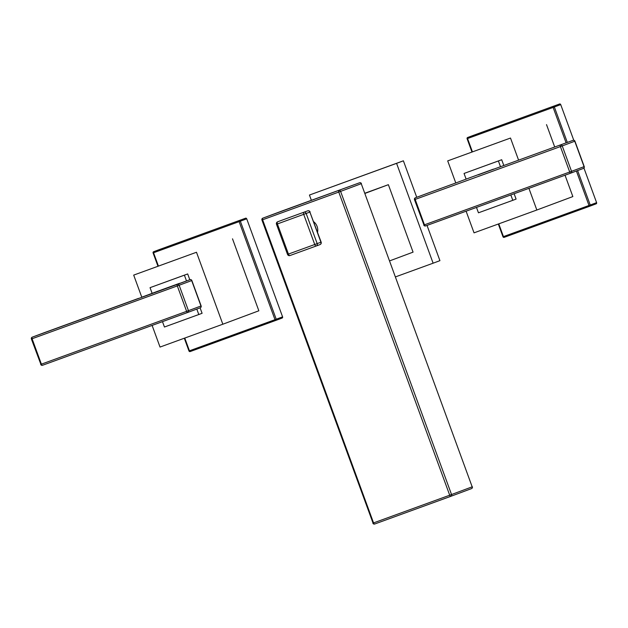 <?xml version="1.0" encoding="UTF-8"?>
<svg xmlns="http://www.w3.org/2000/svg" width="628" height="628" viewBox="0 0 628 628"><rect width="100%" height="100%" fill="white"/><g stroke="black" fill="none" stroke-linecap="round" stroke-linejoin="round"><path stroke-width="0.94" d="M313.678 221.715A9.577 8.352 69.5 0 1 317.101 226.449A9.577 8.352 69.5 0 1 317.54 232.266M364.994 193.4L388.371 184.679L364.923 193.212M389.682 260.863L413.067 252.142L388.371 184.679M311.37 200.308L309.447 195.041L396.582 163.351L433.116 263.195L395.538 276.87M309.447 195.041L403.388 160.807L416.741 197.294M427.032 225.413L439.93 260.659L433.116 263.195M396.582 163.351L403.388 160.807M466.125 179.121L464.053 173.454L498.397 160.956L500.508 166.726M510.831 194.939L512.801 200.316L516.09 199.084L514.136 193.73M476.487 207.428L478.458 212.806L512.801 200.316M464.053 173.454L501.694 159.732L503.813 165.517M498.397 160.956L501.694 159.732M455.787 182.976L447.701 160.886L510.501 138.042L518.587 160.148M528.917 188.361L536.838 210.011L474.038 232.847L466.109 211.204M510.501 138.042L447.701 160.886M536.838 210.011L572.854 196.572L565.035 175.22M554.712 147.007L546.517 124.611M566.095 142.862L553.127 107.427L467.216 138.67A0.958 0.832 69.5 0 1 467.664 137.493L474.03 135.114A0.958 0.832 -110.5 0 0 474.03 135.114L559.603 103.989A0.958 0.832 -110.5 0 1 560.718 104.601L573.764 140.248M498.773 223.851L503.444 236.599L590.234 205.026A0.958 0.832 69.5 0 1 589.778 206.212A0.958 0.471 -110 0 1 589.77 206.212L596.145 203.833A0.958 0.832 -110.5 0 0 596.6 202.648L583.938 168.053M152.125 293.331L150.045 287.663L184.389 275.174L186.5 280.936M196.799 309.07L198.793 314.526L202.09 313.294L200.089 307.846M162.479 321.638L164.45 327.015L198.793 314.526M150.045 287.663L187.686 273.941L189.805 279.735M184.389 275.174L187.686 273.941M141.779 297.193L133.693 275.103L196.493 252.26L222.83 324.221L160.03 347.064L152.109 325.414M196.493 252.26L133.693 275.103M222.83 324.221L258.846 310.789L232.509 238.821M160.03 249.324L153.664 251.702A0.958 0.832 69.5 0 1 153.664 251.702A0.958 0.471 70 0 0 153.554 252.762L153.208 252.888A0.958 0.832 69.5 0 1 153.656 251.702L160.03 249.324A0.958 0.832 -110.5 0 0 160.022 249.332L245.603 218.199A0.958 0.832 -110.5 0 1 246.718 218.819L282.592 316.865A0.958 0.832 -110.5 0 1 282.145 318.051A0.958 0.832 -110.5 0 0 282.145 318.051L190.206 351.547L275.771 320.421A0.958 0.471 -110 0 1 275.001 319.691L239.119 221.637L153.554 252.762L158.358 265.903M306.158 213.473L317.187 243.609L320.924 242.212L309.894 212.083L277.411 223.937L288.44 254.073L317.187 243.609A1.915 1.672 69.5 0 1 316.284 245.972L289.979 255.541A1.915 0.934 70 0 0 289.979 255.541L316.276 245.98A1.915 0.934 -110 0 1 314.738 244.504L303.709 214.376A1.915 0.934 -110 0 1 303.928 212.248A1.915 1.672 69.5 0 1 306.158 213.473M288.44 254.073A1.915 0.934 70 0 0 289.971 255.541A1.915 1.915 0 0 1 287.522 254.403L288.44 254.073M316.284 245.972A1.915 1.672 69.5 0 1 316.276 245.98A1.915 1.915 0 0 0 316.284 245.972L320.021 244.582L316.3 245.972M320.013 244.582A1.915 1.672 -110.5 0 0 320.021 244.582A1.915 1.672 -110.5 0 0 320.924 242.212L321.151 242.125A1.915 1.915 0 0 1 320.021 244.582M321.151 242.125L309.894 212.083A1.915 1.672 -110.5 0 0 307.665 210.851L281.368 220.42A1.915 0.934 70 0 0 281.368 220.42L307.665 210.851L281.368 220.42A1.915 1.672 -110.5 0 0 281.36 220.42A1.915 1.672 -110.5 0 0 281.344 220.428A1.915 1.915 0 0 1 281.368 220.42M276.493 224.267A1.915 1.915 0 0 1 277.623 221.817A1.915 1.672 69.5 0 1 277.631 221.81A1.915 0.934 70 0 0 277.411 223.937L276.493 224.267L287.522 254.403M373.558 522.904L449.703 495.209L338.767 192.074L262.622 219.769L373.558 522.904A1.437 0.707 70 0 0 374.704 524.011L450.849 496.316A1.437 0.707 -110 0 1 450.849 496.316A1.437 0.707 -110 0 1 449.703 495.209L451.54 494.534A1.437 1.256 69.5 0 1 450.865 496.308A1.437 1.256 69.5 0 1 450.857 496.316L374.704 524.011A1.437 1.437 0 0 1 372.867 523.155L373.558 522.904M340.604 191.399L451.54 494.534L472.178 486.833L361.249 183.698L338.767 192.074A1.437 0.707 -110 0 1 338.932 190.472A1.437 1.256 69.5 0 1 340.604 191.399M262.779 218.175A1.437 1.437 0 0 0 261.931 220.012L262.622 219.769A1.437 0.707 70 0 1 262.787 218.175L283.432 210.474A1.437 0.707 70 0 0 283.432 210.474L262.787 218.175A1.437 1.256 69.5 0 1 262.787 218.175L359.577 182.772L283.432 210.474A1.437 1.256 -110.5 0 0 283.424 210.474A1.437 1.256 -110.5 0 0 283.409 210.482M373.032 523.093L261.931 220.012M472.35 486.771A1.437 1.437 0 0 1 471.502 488.608L450.873 496.308L471.502 488.608A1.437 1.256 -110.5 0 0 471.502 488.608A1.437 1.256 -110.5 0 0 472.178 486.833L361.249 183.698A1.437 1.256 -110.5 0 0 359.577 182.772L359.577 182.772A1.437 0.707 -110 0 1 359.585 182.772L283.432 210.474A1.437 1.437 0 0 0 283.424 210.474M452.49 184.185L427.856 193.149A1.437 0.707 70 0 0 427.856 193.149L452.49 184.185A1.437 0.707 -110 0 1 452.498 184.185M423.955 225.005L414.488 199.657L415.179 199.414L424.473 224.824L569.706 172.001L560.404 146.583L415.179 199.414A1.437 0.707 70 0 1 415.344 197.812A1.437 1.256 69.5 0 1 415.344 197.812L427.849 193.149A1.437 1.256 -110.5 0 0 427.849 193.149L456.164 182.842A1.437 1.256 69.5 0 1 456.164 182.842L471.086 177.269A1.437 1.256 -110.5 0 0 471.086 177.269A1.437 1.256 -110.5 0 0 471.079 177.277M471.102 177.269L471.102 177.269A1.437 0.707 70 0 0 471.094 177.269A1.437 1.437 0 0 1 471.102 177.269L493.278 169.199A1.437 0.707 -110 0 0 493.27 169.199A1.437 1.256 -110.5 0 1 493.828 169.152M570.852 173.1L425.627 225.923L570.852 173.1A1.437 0.707 -110 0 1 570.852 173.1A1.437 0.707 -110 0 1 569.706 172.001L584.228 166.593L574.934 141.174L562.241 145.916L571.543 171.326A1.437 1.256 69.5 0 1 570.868 173.1A1.437 1.256 69.5 0 1 570.86 173.1A1.437 1.437 0 0 0 570.868 173.1L583.381 168.43L570.876 173.093M584.228 166.593A1.437 1.437 0 0 1 583.381 168.43A1.437 1.256 -110.5 0 0 583.381 168.43A1.437 1.256 -110.5 0 0 584.056 166.656L574.761 141.245A1.437 1.256 -110.5 0 0 573.089 140.319L573.089 140.319A1.437 0.707 -110 0 1 573.097 140.319A1.437 1.437 0 0 1 574.934 141.174M562.241 145.916L560.404 146.583A1.437 0.707 -110 0 1 560.569 144.989A1.437 1.256 69.5 0 1 562.241 145.916M424.473 224.824A1.437 0.707 70 0 0 425.627 225.923A1.437 1.437 0 0 1 423.782 225.067L424.473 224.824M503.099 236.717L503.444 236.599A0.958 0.471 70 0 0 504.205 237.337L589.778 206.212A0.958 0.471 -110 0 1 589.009 205.474L576.402 171.036M474.038 135.114L467.672 137.485A0.958 0.832 69.5 0 1 467.672 137.485A0.958 0.471 70 0 0 467.562 138.553L472.366 151.686M560.718 104.601L553.127 107.427A0.958 0.471 -110 0 1 553.237 106.368A0.958 0.832 69.5 0 1 554.351 106.98L567.32 142.423M471.911 151.858L467.099 138.717A0.958 0.958 0 0 1 467.664 137.493L559.603 103.989M498.318 224.015L502.981 236.764A0.958 0.958 0 0 0 504.205 237.337L589.77 206.212A0.958 0.958 0 0 0 589.778 206.212L596.153 203.833M577.627 170.581L590.234 205.026L596.6 202.648M179.828 283.361A1.437 1.256 -110.5 0 0 179.27 283.416L165.376 288.621A1.437 0.707 70 0 0 165.368 288.621L164.057 289.092M179.27 283.416L142.156 297.052A1.437 1.256 69.5 0 1 142.156 297.052L157.094 291.478A1.437 0.707 70 0 0 157.086 291.478A1.437 1.256 -110.5 0 0 157.078 291.486A1.437 1.256 -110.5 0 0 157.071 291.486L179.27 283.416A1.437 1.437 0 0 1 179.906 283.338M201.141 305.93A1.437 1.437 0 0 1 200.293 307.767L187.788 312.438L200.293 307.767A1.437 1.256 -110.5 0 0 200.293 307.767A1.437 1.256 -110.5 0 0 200.968 305.993L191.673 280.583A1.437 1.256 -110.5 0 0 190.001 279.664L165.368 288.621L190.001 279.664A1.437 0.707 -110 0 1 190.009 279.656L177.481 284.335A1.437 1.256 69.5 0 1 179.153 285.253L31.4 338.994A1.437 1.437 0 0 1 32.248 337.158L177.481 284.335A1.437 0.707 -110 0 0 177.316 285.928L186.618 311.339L188.455 310.664L201.141 305.93L191.846 280.52L179.153 285.253L188.455 310.664A1.437 1.256 69.5 0 1 187.78 312.438A1.437 0.707 -110 0 1 187.764 312.446A1.437 0.707 -110 0 1 186.618 311.339L41.393 364.161A1.437 0.707 70 0 0 42.539 365.268L187.764 312.446A1.437 1.256 69.5 0 1 187.772 312.438L42.539 365.268A1.437 1.437 0 0 1 40.702 364.413L41.393 364.161L32.091 338.751A1.437 0.707 70 0 1 32.256 337.158A1.437 1.256 69.5 0 1 32.256 337.158L44.769 332.487L32.256 337.158M44.776 332.487A1.437 1.437 0 0 0 44.769 332.487L138.49 298.402A1.437 0.707 -110 0 1 138.49 298.402L44.776 332.487A1.437 1.256 -110.5 0 0 44.769 332.487A1.437 1.256 -110.5 0 0 44.753 332.495M40.875 364.342L31.4 338.994M184.773 338.06L189.436 350.809L276.226 319.236A0.958 0.832 69.5 0 1 275.771 320.421A0.958 0.958 0 0 0 275.778 320.421L282.145 318.051M246.718 218.819L239.119 221.637A0.958 0.471 -110 0 1 239.229 220.577A0.958 0.832 69.5 0 1 240.343 221.189L276.226 319.236L282.592 316.865M157.903 266.068L153.091 252.927A0.958 0.958 0 0 1 153.656 251.702L245.603 218.199M189.091 350.934L189.436 350.809A0.958 0.471 70 0 0 190.206 351.547A0.958 0.958 0 0 1 188.973 350.974L184.31 338.233M310.122 211.989A1.915 1.915 0 0 0 307.665 210.851M277.623 221.817L281.36 220.42M361.422 183.627A1.437 1.437 0 0 0 359.577 182.772M415.336 197.82A1.437 1.437 0 0 0 414.488 199.657M478.057 174.882L573.089 140.319M493.906 169.12A1.437 1.437 0 0 0 493.278 169.199M191.846 280.52A1.437 1.437 0 0 0 190.001 279.664"/></g></svg>
